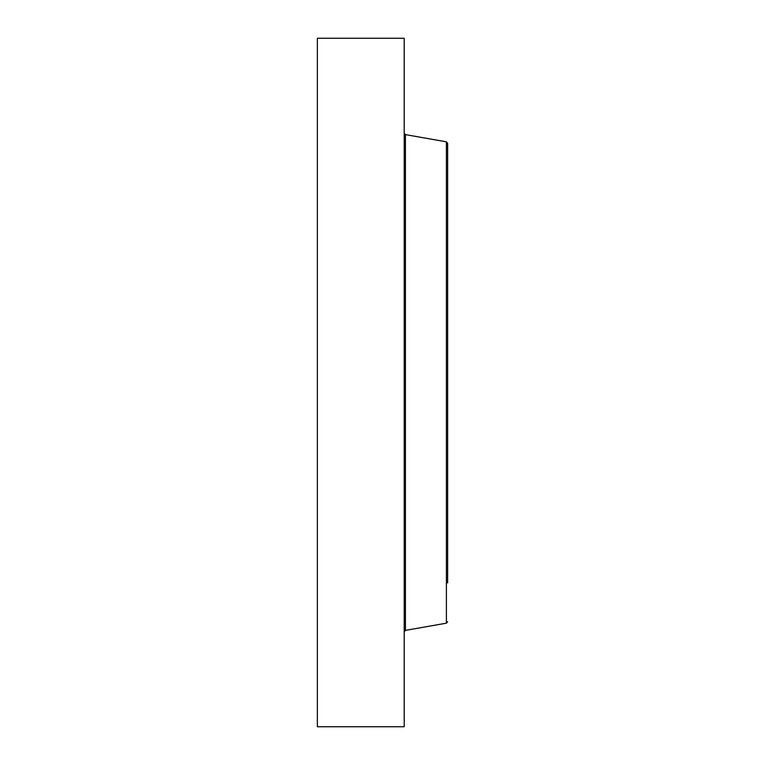 <?xml version="1.0" encoding="UTF-8"?>
<svg xmlns="http://www.w3.org/2000/svg" width="765" height="765" viewBox="0 0 765 765"><rect width="100%" height="100%" fill="white"/><g stroke="black" fill="none" stroke-linecap="round" stroke-linejoin="round"><path stroke-width="1.15" d="M317.37 726.75L317.37 38.25L404.207 38.25L404.207 726.75L317.37 726.75M447.63 172.584L447.63 182.032M447.63 582.968L447.63 143.294L446.397 141.831L405.44 134.611L404.207 133.139M405.44 134.611L405.44 630.389L446.397 623.169L446.397 141.831M405.44 630.389L404.207 631.861M446.397 623.169L447.63 621.706"/></g></svg>

